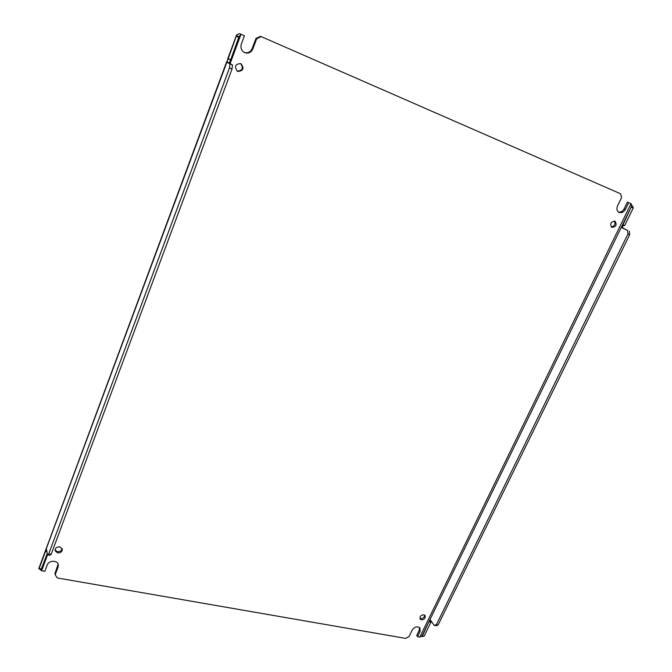 <?xml version="1.0" encoding="UTF-8"?>
<svg xmlns="http://www.w3.org/2000/svg" width="672" height="672" viewBox="0 0 672 672"><rect width="100%" height="100%" fill="white"/><g stroke="black" fill="none" stroke-linecap="round" stroke-linejoin="round"><path stroke-width="1.01" d="M47.519 554.862L41.614 570.755L44.848 571.318L47.191 565.026C48.712 560.188 57.784 560.036 58.321 564.816L58.103 566.966L55.171 574.762L57.271 577.954L405.712 638.4L409.038 636.569L412.196 630.05C414.784 626.606 417.396 625.951 420.025 628.093L420.042 631.445L417.505 636.661L419.807 637.064L631 203.7L628.681 202.684L625.481 209.269C623.801 212.125 621.692 213.192 619.156 212.461L619.08 212.428C616.888 211.084 616.384 208.891 617.568 205.867L621.558 197.627L620.651 193.813L261.265 36.632L256.679 38.732L252.815 49.006C251.076 52.576 248.405 53.794 244.793 52.685L244.49 52.542C241.357 50.618 240.307 47.788 241.332 44.066L244.423 35.767L241.004 34.28L230.093 63.647M244.163 52.366C247.758 53.449 250.412 52.223 252.126 48.686L252.815 49.006M618.492 212.083C620.861 212.402 622.768 211.277 624.221 208.706L625.481 209.269M419.866 618.383L420.622 618.677C423.125 618.593 424.452 617.4 424.603 615.098M421.411 619.861L420.134 619.063C419.605 616.535 420.848 615.124 423.864 614.813L425.124 615.602C425.67 618.122 424.435 619.542 421.411 619.861M611.906 227.413L611.789 227.363C609.68 223.877 610.73 221.81 614.93 221.172L615.014 221.206C617.148 224.692 616.115 226.758 611.906 227.413M237.04 71.005L237.132 71.047C242.441 70.778 243.625 68.292 240.694 63.596L241.03 63.756C244.381 68.418 243.298 70.972 237.779 71.417L237.359 71.207C234.116 66.528 235.225 63.991 240.702 63.596M55.012 549.982L57.33 551.653C59.993 551.804 61.597 550.746 62.135 548.495M57.557 552.913L55.037 550.628C55.163 548.033 56.767 546.773 59.825 546.848L62.336 549.1C62.227 551.704 60.64 552.972 57.557 552.913M420.042 631.445L419.261 630.252L416.724 635.46L417.505 636.661M419.261 630.252L419.546 627.556M55.171 574.762L54.953 573.468L58.153 564.186M41.614 570.755L39.152 568.747M41.32 570.721L41.278 569.117L38.783 568.621L46.292 548.36L47.468 554.854L49.888 555.299L51.19 554.257L48.762 553.812L47.468 554.854M229.27 62.966L226.75 61.908L229.27 62.966L230.664 59.741M244.423 35.767L239.45 33.6L236.594 34.936L236.527 35.532L239.047 36.624L241.004 34.28M239.45 33.6L240.71 34.146M256.679 38.732L255.982 38.43L252.126 48.686M261.265 36.632L260.56 36.338L255.982 38.43M628.681 202.684L627.413 202.138L624.221 208.706M631 203.7L627.413 202.138M631.235 203.792L631.445 206.522L421.898 636.107L419.807 637.064M611.226 226.968C614.695 226.145 615.737 224.162 614.351 221.012M239.047 36.624L230.689 59.749L228.169 58.691L236.527 35.532L227.909 58.775L230.429 59.833M46.368 548.512L228.169 58.691M229.387 63.26L232.478 64.982L232.025 69.006L51.19 554.257M46.88 551.2L45.469 550.939L45.629 550.15M47.258 553.552L41.278 569.117M631.336 204.632L633.15 207.262L631.445 206.522L622.961 224.851L624.666 225.574L633.226 208.051L631.52 207.312M430.424 619.87L430.735 621.785L429.038 621.474L422.377 635.964L424.066 636.266L421.134 636.527M430.013 619.475L434.188 625.397L436.372 624.716L627.925 234.083L627.614 230.488L621.608 227.623M622.961 224.851L624.221 225.548C622.499 225.758 622.096 226.582 623.02 228.018M422.377 635.964L423.268 636.35M46.964 551.729L45.469 551.46L45.469 550.939L38.884 568.697L41.555 568.898M238.955 37.514L236.426 36.422M48.762 553.812L229.471 67.939L232.025 69.006M232.478 64.982L229.933 63.916L229.471 67.939M226.867 62.202L229.933 63.916M45.469 551.46L39.161 568.478M633.15 207.262L633.226 208.051M430.735 621.785L430.912 622.247L429.223 621.936M627.614 230.488L623.314 228.337M627.925 234.083L629.639 234.797L629.328 231.21M629.639 234.797L438.085 625.027L436.372 624.716M434.188 625.397L435.893 625.708L438.085 625.027M424.066 636.266L430.912 622.247M58.103 566.966L57.876 565.69M236.594 34.936L227.64 59.102M226.783 61.421L46.292 548.36"/></g></svg>
